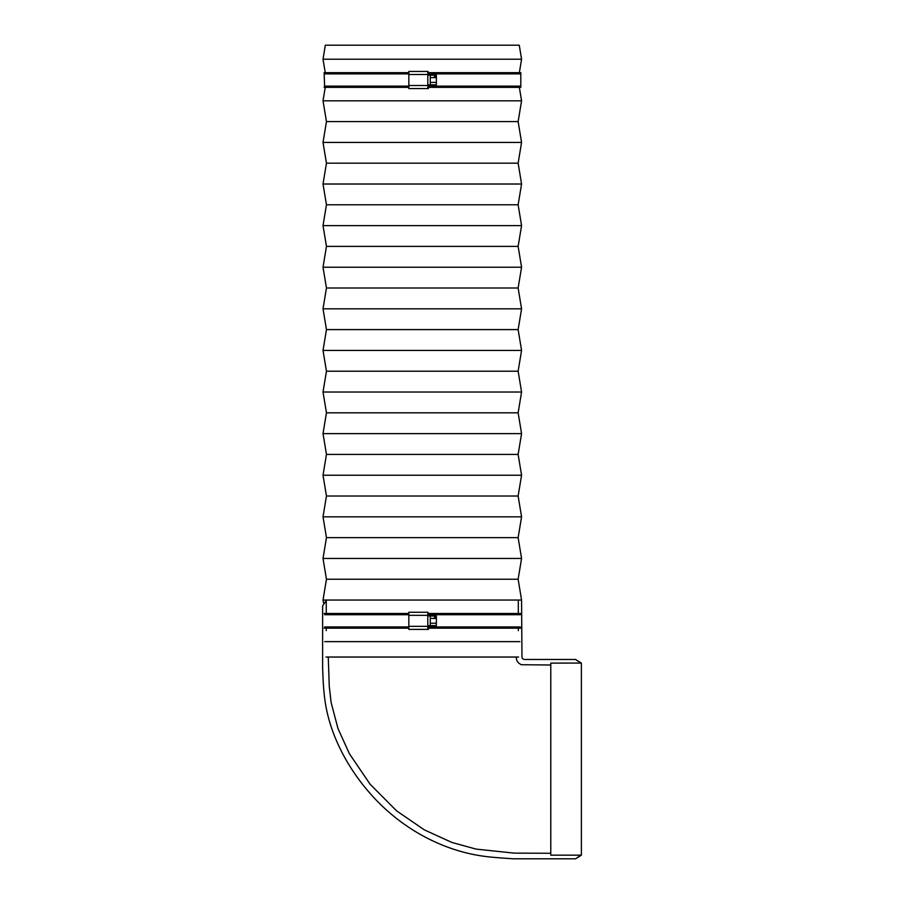 <?xml version="1.0" encoding="UTF-8"?>
<svg xmlns="http://www.w3.org/2000/svg" width="904" height="904" viewBox="0 0 904 904"><rect width="100%" height="100%" fill="white"/><g stroke="black" fill="none" stroke-linecap="round" stroke-linejoin="round"><path stroke-width="1.36" d="M518.32 600.663L518.32 613.488M518.32 628.167L518.32 630.642M575.588 659.468L580.764 663.073L550.785 663.107L550.785 855.161L580.764 855.161L575.588 858.8L581.374 855.195L581.374 663.073L575.588 659.468L524.953 659.468A11.357 11.357 0 0 1 524.173 659.434A1.107 1.107 0 0 1 524.049 659.423A2.542 2.542 0 0 1 522.06 657.615A1.13 1.13 0 0 1 522.026 657.445A8.43 8.43 0 0 1 521.958 656.417L521.574 600.053L323.01 600.053L326.457 579.227L323.01 558.446L326.457 537.62L323.01 516.851L326.457 496.013L323.01 475.244L326.457 454.418L323.01 433.637L326.457 412.812L323.01 392.031L326.457 371.205L323.01 350.436L326.457 329.598L323.01 308.829L326.457 288.003L323.01 267.222L326.457 246.397L323.01 225.616L326.457 204.79L323.01 184.02L326.457 163.183L323.01 142.414L326.457 121.588L323.01 100.807L325.237 87.349M575.588 858.8L580.764 855.195L575.588 858.8L514.319 858.8A31.064 31.064 0 0 1 511.924 858.71A159.511 159.511 0 0 0 509.257 858.517A504.104 504.104 0 0 1 490.691 857.06A175.873 175.873 0 0 1 477.335 855.229A165.149 165.149 0 0 1 459.786 851.139A181.331 181.331 0 0 1 437.604 843.082A187.297 187.297 0 0 1 424.869 836.912A192.19 192.19 0 0 1 396.845 818.708A193.874 193.874 0 0 1 391.003 813.95A195.185 195.185 0 0 1 382.347 806.187A200.292 200.292 0 0 1 372.945 796.605A203.287 203.287 0 0 1 366.03 788.65A209.999 209.999 0 0 1 350.989 768.004A198.462 198.462 0 0 1 345.158 758.275A188.405 188.405 0 0 1 335.508 738.444A164.166 164.166 0 0 1 329.915 722.793A156.2 156.2 0 0 1 327.214 712.623A145.148 145.148 0 0 1 325.519 704.046A153.025 153.025 0 0 1 324.208 694.215A279.155 279.155 0 0 1 323.191 681.13A434.869 434.869 0 0 1 322.909 675.051A1681.203 1681.203 0 0 1 322.649 668.09L322.638 667.559A22.6 22.6 0 0 1 322.626 666.994L322.626 605.838L326.265 600.663L326.265 613.488M550.785 853.263L514.173 853.127L476.035 849.093L451.83 842.426L424.258 829.827L396.551 810.82L370.064 784.163L349.464 753.823L337.983 728.556L331.135 702.577L329.271 686.464L328.265 657.038M326.265 630.642L326.265 628.167M516.127 657.038L516.783 660.44L518.534 662.982L521.19 664.722L550.785 665.005M427.807 84.897L430.247 84.897L430.247 75.111L427.807 75.111M434.53 76.885L434.53 75.913L436.372 75.913L436.372 76.885L434.53 76.885L434.53 75.913M430.247 84.806L436.372 84.806L436.372 76.885M430.247 82.4L436.372 82.4M430.247 77.597L436.372 77.597M436.372 75.913L436.372 75.201L430.247 75.201M427.807 74.49L408.834 74.49L408.834 71.439L427.807 71.439L427.807 85.507L408.834 85.507L408.834 88.569L428.417 88.569L427.807 87.835M408.834 74.49L408.834 85.507M427.807 72.173L428.417 72.173L427.807 71.439M427.807 88.569L427.807 85.507M431.423 75.201L431.4 72.659L431.468 75.201M431.468 84.806L431.445 87.349L431.423 84.806M427.807 87.349L431.4 87.349M431.445 87.349L520.806 87.349L520.806 72.659L431.445 72.659M408.834 86.129L324.615 86.129L324.129 87.349L408.834 87.349M427.807 86.129L431.423 86.129M427.807 73.891L431.423 73.891M427.807 72.659L431.4 72.659M324.615 86.129L324.129 72.659L408.834 72.659M431.468 73.891L520.32 73.891M324.615 73.891L408.834 73.891M431.468 86.129L520.32 86.129M427.807 625.715L430.247 625.715L430.247 615.929L427.807 615.929M434.53 617.714L434.53 616.731L436.372 616.731L436.372 617.714L434.53 617.714L434.53 616.731M430.247 625.624L436.372 625.624L436.372 617.714M430.247 623.229L436.372 623.229M430.247 618.426L436.372 618.426M436.372 616.731L436.372 616.019L430.247 616.019M427.807 615.319L408.834 615.319L408.834 612.257L427.807 612.257L427.807 626.336L408.834 626.336L408.834 629.387L428.417 629.387L427.807 628.653M408.834 615.319L408.834 626.336M427.807 612.991L428.417 612.991L427.807 612.257M427.807 629.387L427.807 626.336M431.423 616.019L431.4 613.488L431.468 616.019M431.468 625.624L431.445 628.167L431.423 625.624M427.807 628.167L431.4 628.167M431.445 628.167L520.806 628.167M324.129 628.167L408.834 628.167M427.807 626.947L431.423 626.947M427.807 614.709L431.423 614.709M427.807 613.488L431.4 613.488M431.445 613.488L520.806 613.488M324.129 613.488L408.834 613.488M431.468 614.709L520.32 614.709M324.615 614.709L408.834 614.709M431.468 626.947L520.32 626.947M324.615 626.947L408.834 626.947M326.005 657.038L518.58 657.038M519.258 45.2L521.574 59.201L323.01 59.201L325.327 45.2L519.258 45.2M521.574 59.201L519.348 72.659M325.248 72.659L323.01 59.201M519.348 87.349L521.574 100.807L323.01 100.807M521.574 100.807L518.128 121.588L326.457 121.588M518.128 121.588L521.574 142.414L323.01 142.414M521.574 142.414L518.128 163.183L326.457 163.183M518.128 163.183L521.574 184.02L323.01 184.02M521.574 184.02L518.128 204.79L326.457 204.79M518.128 204.79L521.574 225.616L323.01 225.616M521.574 225.616L518.128 246.397L326.457 246.397M518.128 246.397L521.574 267.222L323.01 267.222M521.574 267.222L518.128 288.003L326.457 288.003M518.128 288.003L521.574 308.829L323.01 308.829M521.574 308.829L518.128 329.598L326.457 329.598M518.128 329.598L521.574 350.436L323.01 350.436M521.574 350.436L518.128 371.205L326.457 371.205M518.128 371.205L521.574 392.031L323.01 392.031M521.574 392.031L518.128 412.812L326.457 412.812M518.128 412.812L521.574 433.637L323.01 433.637M521.574 433.637L518.128 454.418L326.457 454.418M518.128 454.418L521.574 475.244L323.01 475.244M521.574 475.244L518.128 496.013L326.457 496.013M518.128 496.013L521.574 516.851L323.01 516.851M521.574 516.851L518.128 537.62L326.457 537.62M518.128 537.62L521.574 558.446L323.01 558.446M521.574 558.446L518.128 579.227L326.457 579.227M518.128 579.227L521.574 600.053M323.485 602.9L323.01 600.053M519.856 641.637L324.739 641.637M326.242 600.663L322.626 605.838L326.242 600.663"/></g></svg>
